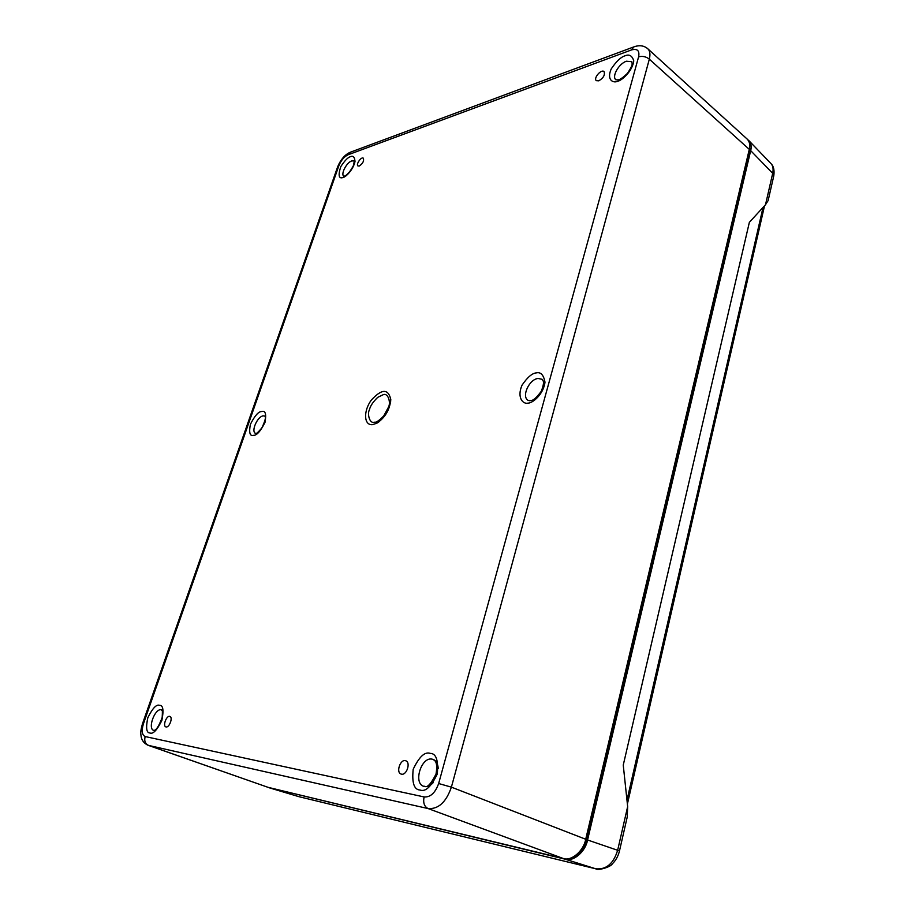 <?xml version="1.0" encoding="UTF-8"?>
<svg xmlns="http://www.w3.org/2000/svg" width="915" height="915" viewBox="0 0 915 915"><rect width="100%" height="100%" fill="white"/><g stroke="black" fill="none" stroke-linecap="round" stroke-linejoin="round"><path stroke-width="1.37" d="M598.799 80.829C603.431 78.015 605.181 74.95 604.06 71.633C601.361 68.716 593.172 78.255 596.306 80.646L598.799 80.829M401.479 774.159C406.672 775.565 410.938 762.378 405.814 760.8C400.576 758.421 395.577 772.489 401.125 774.056L401.479 774.159M166.05 726.933C169.321 727.883 173.175 717.326 169.893 716.445C166.656 715.004 162.424 726.041 165.901 726.899L166.05 726.933M359.275 166.027C362.843 163.533 364.193 160.926 363.335 158.203C361.276 156.385 355.638 164.597 357.982 165.97L359.275 166.027M372.668 424.629L376.946 423.153C385.307 417.412 389.916 409.497 390.785 399.386C388.189 388.486 381.658 388.761 371.216 400.221C363.163 411.201 363.884 425.818 372.668 424.629M374.521 422.181C376.031 422.707 379.107 420.625 383.762 415.913L388.475 407.152C390.957 402.84 388.223 392.558 383.248 394.685L377.746 397.327C373.011 401.937 370.266 406.02 369.488 409.588C367.052 413.763 369.546 424.16 374.521 422.181M647.465 48.472L747.189 139.091C749.637 141.688 750.334 145.119 749.293 149.374L649.33 59.166C646.059 56.581 642.479 55.815 638.59 56.856L438.651 783.526C435.266 792.916 430.416 797.388 424.103 796.942L145.165 736.552C141.951 735.008 141.368 730.765 143.415 723.822L338.893 165.626C341.101 160.331 344.143 156.728 348.02 154.807L631.567 49.902C637.423 48.404 639.768 50.725 638.59 56.856M631.567 49.902L633.786 46.917C639.299 44.915 643.943 45.51 647.74 48.712C649.959 50.714 650.485 54.202 649.33 59.166L451.392 787.152C446.154 802.203 438.376 809.34 428.048 808.551C424.251 806.55 422.936 802.672 424.103 796.942M145.165 736.552C144.055 740.83 145.188 743.781 148.562 745.416L147.933 745.222M142.5 723.765L142.5 723.719C141.047 728.683 140.498 732.286 140.887 734.528C141.162 739.583 143.564 743.163 148.07 745.279L268.026 787.323L563.285 858.499C571.315 861.484 583.69 850.95 585.714 839.261L749.293 149.374M572.733 857.252C579.504 854.461 584.09 848.617 586.504 839.753L749.682 150.918L749.682 144.49M268.381 787.415L565.161 859.185C573.236 862.147 585.52 851.705 587.567 839.981L750.689 150.643C751.684 146.583 751.089 143.255 748.893 140.658L747.83 139.755M298.496 796.553L269.399 787.838M565.161 859.185L595.574 868.747L299.308 796.782L269.708 787.918M750.689 150.643L772.695 173.324C773.587 168.909 772.969 165.604 770.819 163.419L748.893 140.658M619.489 850.881L627.232 817.015L627.656 806.584L623.252 765.077L749.362 222.334L765.512 204.708L768.131 200.591L773.713 176.183L772.695 173.324L765.512 204.708M596.191 868.884L595.574 868.747C606.176 869.936 613.553 863.703 617.705 850.046L627.656 806.584M624.922 55.838C620.827 57.062 616.252 61.442 611.197 68.98C606.37 80.12 613.21 83.425 617.831 81.241C622.063 80.348 632.723 70.81 633.752 60.836C632.139 55.632 629.2 53.974 624.922 55.838M419.962 790.011C425.395 792.15 431.171 786.808 437.279 773.976C438.502 760.285 436.146 753.411 430.199 753.377C424.812 751.467 419.15 756.774 413.191 769.298C411.819 782.794 414.072 789.702 419.962 790.011M253.478 435.346C256.703 435.551 260.546 431.251 264.984 422.456C266.494 414.06 265.43 410.412 261.77 411.521C258.556 411.407 254.77 415.673 250.401 424.331C248.834 432.658 249.864 436.329 253.478 435.346M149.946 732.972C153.011 734.379 156.98 730.216 161.852 720.494C163.888 710.257 163.133 705.213 159.565 705.351C156.499 704.07 152.588 708.21 147.807 717.76C145.714 727.883 146.423 732.949 149.946 732.972M350.411 156.682C347.86 157.403 344.635 160.743 340.746 166.69C337.978 175.531 338.79 179.111 343.194 177.453C345.801 177.007 353.201 169.813 355.009 161.543C354.688 157.06 353.156 155.447 350.411 156.682M536.419 372.874C532.267 373.114 527.463 377.22 522.008 385.226C516.586 397.922 523.231 404.407 527.966 403.126C532.255 403.389 543.43 394.651 544.985 382.184C543.647 374.978 540.788 371.879 536.419 372.874M626.398 61.225L631.83 61.694L632.174 63.913C632.174 65.457 630.595 68.602 627.45 73.36C623.424 77.215 620.416 79.376 618.437 79.857L615.875 79.811C611.54 76.517 618.826 63.65 626.398 61.225M433.367 782.485C430.187 786.019 426.996 787.312 423.771 786.351C412.974 783.217 421.323 756.453 432.166 759.153L433.253 759.461C436.295 760.811 437.953 763.865 438.216 768.611M255.537 433.447C250.744 431.48 257.492 416.222 263.291 415.868L264.927 416.119M161.269 709.8L161.646 709.88C161.486 711.939 162.859 705.682 162.195 717.429C156.065 733.716 153.537 729.564 153.766 730.41C147.349 728.775 154.898 708.084 161.269 709.8M343.788 176.263C340.529 174.113 346.579 162.493 351.772 160.903L354.231 160.948M538.112 378.478L542.057 379.279L543.121 380.766C542.995 381.12 544.871 381.875 541.291 391.288C532.907 402.509 531.329 399.935 529.945 400.77L528.138 400.381C521.207 396.698 529.202 379.165 538.112 378.478M438.651 783.526L451.392 787.152L585.714 839.261M350.571 152.153L348.02 154.807M338.893 165.626L337.658 166.793M337.726 166.587L142.5 723.719L143.415 723.822M268.026 787.323L148.562 745.416L428.048 808.551L563.285 858.499M749.065 150.3L749.682 150.918M585.669 839.444L586.504 839.753M587.567 839.981L619.478 850.916C618.254 856.04 615.875 860.352 612.352 863.84C610.58 867.271 597.221 870.851 595.814 868.815L299.502 796.828M763.041 207.408L626.981 800.156M433.253 759.461L435.117 761.006C435.414 761.474 437.793 763.59 436.009 774.101C426.745 792.15 424.777 785.036 423.805 786.362M264.95 416.131L264.858 416.039C264.058 416.531 268.129 414.667 261.804 427.991C254.69 436.421 256.326 432.269 255.434 433.435L255.548 433.458M376.946 423.153L379.462 421.483M390.568 402.406L390.785 399.386M354.345 161.029L353.396 165.626C347.391 177.11 342.942 176.412 343.605 176.24L343.903 176.343M350.182 152.29L633.752 46.928M350.09 152.336C344.978 154.589 340.872 159.313 337.772 166.496M773.77 175.932C774.57 170.27 773.667 166.198 771.071 163.694M627.393 804.045L764.54 205.772"/></g></svg>
